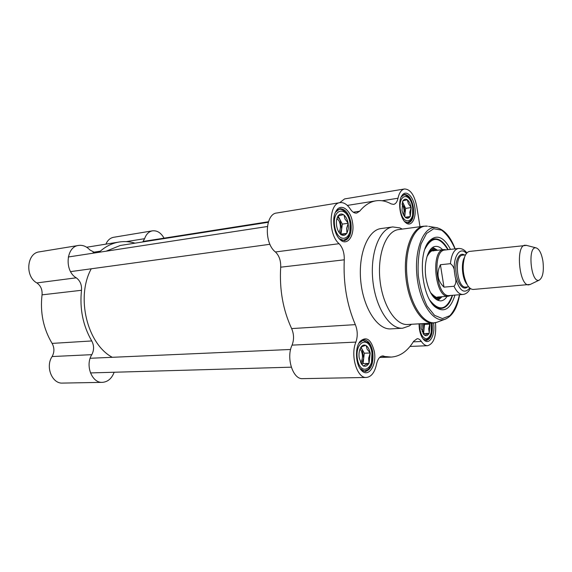 <?xml version="1.0" encoding="UTF-8"?>
<svg xmlns="http://www.w3.org/2000/svg" width="572" height="572" viewBox="0 0 572 572"><rect width="100%" height="100%" fill="white"/><g stroke="black" fill="none" stroke-linecap="round" stroke-linejoin="round"><path stroke-width="0.86" d="M106.142 251.201L120.263 245.474L268.289 222.279M112.291 357.3C87.173 343.986 75.69 297.125 91.248 268.79M526.54 245.395L469.712 251.394C467.653 251.68 465.987 253.453 464.714 256.728C461.962 266.573 462.884 276.054 467.481 285.178C469.369 288.138 471.342 289.554 473.416 289.432L530.323 284.406M454.511 272.558L455.205 276.934C456.42 280.78 456.027 283.898 454.004 286.272L443.986 287.137C437.466 280.73 436.272 273.259 440.411 264.722L450.429 263.685C453.138 265.63 454.497 268.583 454.511 272.558C452.574 257.007 460.074 245.581 466.437 253.496M443.986 287.137L440.411 264.722M466.874 252.981C464.664 249.857 461.861 248.355 458.465 248.47L444.952 250.021C431.567 250.236 436.214 297.94 449.385 295.538L462.941 294.466C466.044 294.115 468.504 292.099 470.32 288.424M446.403 249.85L443.958 249.542C430.223 249.771 434.985 298.655 448.505 296.196L450.829 295.424M525.117 245.224C515.229 245.209 519.276 286.794 528.978 284.842M542.95 261.368C541.591 253.475 539.31 248.977 536.121 247.876C527.184 245.66 530.923 284.041 539.267 280.123C542.814 277.642 544.036 271.393 542.95 261.368M360.017 349.02L361.104 350.472C363.048 355.026 362.884 359.066 360.61 362.591M360.76 347.526L362.155 349.356L363.692 358.379L361.483 364.035M365.644 345.352L366.173 345.631L367.095 349.149L370.227 352.988L368.633 358.208L369.026 363.384L365.279 364.793L363.492 366.151L361.504 363.978L359.18 357.786C358.723 354.204 359.094 351.072 360.296 348.369L362.169 346.546L365.644 345.352C364.035 344.687 362.562 345.181 361.232 346.818L360.667 347.669M369.998 352.574C369.283 349.199 368.011 346.882 366.173 345.631M369.09 362.827L370.163 353.539M363.792 366.001C365.708 366.681 367.36 365.858 368.733 363.535M362.033 364.714L363.256 365.737M361.504 363.978L361.125 363.513M370.227 352.988L364.3 353.21L360.996 347.268M369.026 363.384L363.084 363.563L364.3 353.21M361.733 364.235L363.084 363.563M337.008 218.404L339.003 220.849C340.891 225.254 340.876 229.057 338.946 232.268M337.637 216.824L340.09 219.812L341.67 229.115L339.982 233.605M343.45 214.657L344.001 215.058L345.016 219.076L348.241 223.252L346.603 228.421L346.939 233.326L341.105 234.877L340.447 234.062C338.688 232.396 337.466 229.923 336.772 226.641L336.593 225.618C336.129 221.965 336.529 218.926 337.809 216.502L337.88 215.959L343.45 214.657C341.448 213.506 339.697 213.914 338.195 215.887M348.005 222.787C347.261 219.276 345.931 216.695 344.001 215.058M347.011 232.783C348.248 230.366 348.634 227.363 348.169 223.788M341.42 234.792C343.436 235.886 345.173 235.421 346.632 233.412M340.447 234.062L340.862 234.413M340.211 233.791L339.489 233.033M348.241 223.252L342.328 224.11L338.052 215.916M346.939 233.326L341.012 234.141L342.328 224.11M401.93 203.918L402.852 205.427C404.211 208.694 404.404 211.769 403.432 214.664M402.345 202.302L403.789 204.511L405.14 212.855L404.268 216.094M407.271 199.778L408.429 203.789L411.197 207.557L409.788 212.169L410.246 216.523L405.569 217.768L405.369 217.346C403.789 215.866 402.674 213.528 402.023 210.317L402.817 200.822L407.271 199.778C405.712 198.741 404.347 199.013 403.174 200.6L403.067 200.758M411.003 207.135C410.374 203.982 409.28 201.651 407.722 200.143M410.296 216.044L411.146 208.036M405.827 217.696C407.45 218.718 408.844 218.354 409.995 216.588M411.197 207.557L405.627 208.394L402.524 201.837M404.726 216.688L405.627 208.394M410.246 216.523L405.255 217.238M422.472 323.63L422.908 328.643L422.136 331.681M423.659 323.559L424.038 329.029L422.851 333.197M429.329 323.223L429.872 323.738L429.758 323.194M429.872 323.738L428.685 328.771L429.229 332.847L430.008 324.61M429.229 332.847L429.179 333.34L426.026 334.498L424.975 335.442C426.526 336.136 427.849 335.471 428.943 333.462M424.975 335.442L423.43 334.069M421.063 323.716L421.135 328.421L424.538 335.185M430.058 324.117L424.481 324.446L424.031 323.537M429.179 333.34L423.587 333.633L424.481 324.446M425.489 273.931L425.675 275.811M437.666 250.264L435.106 249.192C432.918 248.784 430.909 249.578 429.079 251.573M433.497 297.068C435.678 298.677 437.809 299.07 439.889 298.241L442.17 296.704M442.614 249.699C440.247 247.204 437.83 246.11 435.356 246.425C428.142 247.011 423.344 262.956 426.047 278.528C428.928 292.778 433.798 300.243 440.669 300.908C443.143 300.736 445.302 299.199 447.14 296.31M423.688 226.205L398.434 229.608C386.329 230.916 377.334 253.761 379.901 279.336C382.318 304.933 395.552 325.59 407.686 324.51L433.118 322.994C421.299 324.067 408.301 302.953 405.827 276.827C403.21 250.708 411.89 227.463 423.688 226.205L427.434 226.183C414.564 224.331 404.154 248.477 407.007 276.712C409.659 304.962 424.531 326.619 436.801 322.293L437.887 321.893M402.266 229.093L399.828 227.892L392.764 226.941C379.758 228.378 370.041 252.724 372.787 280.03C375.368 307.35 389.589 329.35 402.631 328.221L409.38 325.911L411.511 324.281M392.764 226.941L381.059 228.55C367.91 230.008 358.051 254.161 360.768 281.195C363.32 308.251 377.656 330.023 390.833 328.886L402.631 328.221M381.467 356.199L391.184 357.078C400.035 356.492 407.521 351.229 413.656 341.269L417.188 338.695C418.711 338.66 420.105 339.589 421.378 341.477C423.323 344.344 425.411 345.753 427.642 345.702C433.955 343.643 436.558 335.964 435.456 322.665M344.272 259.817C344.43 252.917 342.7 247.54 339.082 243.701C327.92 234.42 328.736 203.317 340.018 202.645L276.784 212.998C265 213.821 263.871 243.3 275.425 251.966C279.165 255.562 280.916 260.639 280.688 267.188L344.272 259.817C343.207 283.333 346.889 304.94 355.334 324.639L291.634 328.578C294.008 334.148 294.151 339.668 292.063 345.13C285.9 357.829 292.943 379.672 302.674 378.643L366.373 377.456C357.078 378.535 350.128 355.462 355.906 342.092C357.85 336.343 357.664 330.523 355.334 324.639M280.688 267.188C279.35 289.496 282.997 309.96 291.634 328.578M339.675 202.702L344.616 198.913L404.518 188.967C401.394 189.639 399.22 192.728 398.005 198.227C397.211 201.873 395.731 203.932 393.579 204.39L391.112 203.875C386.093 201.072 381.045 200.057 375.961 200.829C370.027 201.787 364.586 205.255 359.645 211.232L353.267 212.212M404.518 188.967C410.31 189.182 414.378 194.945 416.709 206.27L419.998 226.705M450.514 249.378C443.536 236.45 436.336 233.805 428.907 241.455C417.56 254.061 421.728 296.904 435.299 307.05C444.051 313.098 450.6 309.116 454.954 295.095M452.566 295.288C450.042 303.439 446.282 307.829 441.284 308.472C438.867 308.63 436.45 307.686 434.026 305.634L432.811 304.483M426.977 244.423L427.935 243.086C429.915 240.597 432.103 239.203 434.506 238.889C439.539 238.538 444.087 242.128 448.133 249.657M383.969 356.113L382.704 355.941C379.744 356.292 377.684 359.059 376.512 364.25C374.689 372.494 371.307 376.898 366.373 377.456M340.018 202.645C343.743 202.209 347.168 204.34 350.293 209.03C352.28 211.998 354.404 213.349 356.663 213.091L359.645 211.232M401.187 196.968L404.425 194.416C408.644 194.573 411.611 198.777 413.313 207.028C414.307 216.073 412.677 221.4 408.415 223.016L404.611 221.536M414.743 206.764C413.22 196.053 405.884 189.353 402.002 195.51C397.511 201.38 399.899 218.425 405.798 222.694C411.468 227.699 416.773 217.946 414.743 206.764M432.06 323.058L432.074 323.144C433.04 333.083 431.174 338.86 426.455 340.469L422.937 338.753M419.083 323.831C419.126 331.081 420.77 336.458 424.009 339.968C429.601 345.753 435.607 334.634 433.497 322.965M358.866 343.25L363.835 339.775C368.189 340.133 371.156 344.13 372.737 351.78C373.802 363.148 371.314 369.748 365.258 371.564L359.967 368.447M374.31 351.458C371.135 339.296 366.373 335.95 360.024 341.42C354.783 347.662 355.512 364.357 361.311 370.22C368.261 378.5 377.048 365.315 374.31 351.458M335.106 213.07L335.635 212.083L340.018 208.723C345.252 208.816 348.877 213.442 350.879 222.587C352.009 232.768 349.878 238.803 344.487 240.683L339.368 238.717L338.581 237.923M352.488 222.293C350.665 209.709 340.826 202.602 336.129 210.989C331.503 217.946 333.805 234.298 340.14 239.632C347.354 246.739 355.055 235.492 352.488 222.293M98.405 252.381L100.3 251.187C106.07 246.182 112.355 243.121 119.155 242.02C124.496 241.191 129.787 241.57 135.028 243.164M114.15 372.25C111.747 378.542 107.829 381.91 102.388 382.353C91.92 383.233 84.935 365.243 91.813 354.661C94.18 350.107 94.151 345.538 91.742 340.948L52.095 343.4C43.365 328.786 40.011 312.598 42.042 294.852L81.496 290.283C81.889 284.842 80.144 280.68 76.248 277.813C64.186 270.992 66.045 246.596 78.6 245.438C82.754 244.887 86.508 246.382 89.861 249.935L95.288 252.86M91.742 340.948C82.961 325.675 79.544 308.78 81.496 290.283M52.095 343.4C54.49 347.797 54.497 352.18 52.102 356.549C45.174 366.709 52.088 383.941 62.591 383.09L102.388 382.353M142.75 241.956L144.602 238.688C146.203 234.184 148.827 231.567 152.488 230.831C157.143 230.366 161.004 232.804 164.057 238.159M152.488 230.831L113.606 237.294C110.174 237.959 107.608 240.24 105.913 244.144M78.6 245.438L39.332 251.859C26.762 253.067 24.803 276.455 36.844 282.925C40.726 285.657 42.464 289.632 42.042 294.852M464.435 257.522C460.775 263.628 462.283 279.143 467.045 284.434M465.429 280.852C462.948 274.531 462.319 268.025 463.534 261.347M468.668 286.837L465.887 287.072C456.935 288.738 453.675 255.269 462.777 255.155L465.565 254.847M464.371 254.983C459.409 251.651 454.819 260.646 455.984 271.922C457.007 283.212 463.248 291.162 467.474 286.937M469.791 287.995C464.149 294.551 459.287 290.862 455.205 276.934M454.004 286.272C456.663 291.849 459.645 294.58 462.941 294.466M458.465 248.47C454.125 249.399 451.444 254.468 450.429 263.685M371.857 352.202C374.91 369.219 360.453 376.769 357.414 359.173C354.411 341.498 369.126 334.977 371.857 352.202M362.047 370.506L364.25 370.999C367.396 369.984 368.997 369.09 369.04 368.318L371.457 363.427L372.014 352.073C370.313 346.067 368.818 342.828 367.524 342.349L362.877 340.411L360.753 341.055M349.957 222.823C353.11 240.397 337.866 244.78 334.727 226.619C331.631 208.387 347.147 205.105 349.957 222.823M341.041 239.94L343.422 240.226C349.757 237.58 348.005 236.265 349.814 232.947L350.128 222.765C349.027 213.971 342.299 208.086 339.117 209.474L336.915 210.424M412.569 207.214C415.258 223.001 403.06 226.512 400.393 210.246C397.74 193.944 410.145 191.32 412.569 207.214M405.948 222.508L407.414 222.622C412.905 219.977 411.018 219.097 412.562 216.102L412.691 207.171C411.676 198.841 405.805 193.786 403.575 195.095L402.202 195.638M431.302 323.101L431.367 323.48C432.196 332.26 430.537 337.394 426.397 338.881C422.036 337.859 419.719 332.832 419.462 323.809M424.109 339.754L425.497 339.982C431.231 337.766 429.508 336.422 431.188 333.226L431.431 323.094M436.236 250.429C432.754 249.199 429.801 250.843 427.384 255.362M431.102 293.672C434.348 297.647 437.559 298.691 440.733 296.811M429.922 300.3C439.203 311.819 446.661 310.153 452.295 295.309M447.862 249.685C439.475 236.2 431.839 236 424.953 249.085M435.106 249.192L431.603 248.32M436.6 299.778L439.889 298.241M437.952 300.45L441.319 297.426M436.686 249.721L432.797 247.397M455.012 248.863C451.215 240.247 446.725 234.005 441.548 230.144L433.748 228.736L426.59 233.433L421.114 243.822C418.59 253.239 417.646 263.821 418.289 275.582C419.919 287.244 422.88 297.447 427.17 306.206L434.541 315.344L442.471 318.583L449.857 315.701C454.197 310.918 457.4 303.932 459.473 294.737M437.401 227.799L436 227.556C423.902 225.833 414.207 248.863 416.931 275.747C419.448 302.645 433.404 323.344 444.937 319.298L446.196 318.818M428.642 226.376L436 227.556C443.922 229.086 450.314 236.186 455.162 248.849M339.082 243.701L275.425 251.966M398.005 198.227L382.132 200.765M413.299 341.849L421.378 341.477M292.063 345.13L355.906 342.092M100.3 251.187L93.1 252.295M52.102 356.549L91.813 354.661M144.602 238.688L126.212 241.627M76.248 277.813L36.844 282.925M437.437 297.075L448.505 296.196M432.461 250.865L443.958 249.542M536.121 247.876L525.983 245.252M539.267 280.123L529.822 284.642M362.927 371.028L364.25 370.999M361.583 340.476L362.877 340.411M360.925 347.333L361.232 346.818M342.056 240.404L343.422 240.226M337.759 209.688L339.117 209.474M406.463 222.751L407.414 222.622M402.631 195.245L403.575 195.095M424.574 340.025L425.497 339.982M423.752 334.42L424.074 334.799M441.062 308.48C446.146 307.672 449.921 303.282 452.373 295.302M447.94 249.678L443.457 243.207L440.597 240.733C437.194 239.182 435.092 238.574 434.305 238.917M433.733 250.786C432.761 251.387 431.617 248.791 426.977 256.635M430.459 292.507C434.577 296.818 437.172 298.298 438.231 296.94M433.118 322.994L436.801 322.293L444.937 319.298C452.409 316.259 457.3 308.065 459.616 294.73M402.202 229.1L399.828 227.892M411.447 324.288L409.38 325.911M379.601 357.479L391.184 357.078M347.333 205.419L375.961 200.829M434.026 305.634L435.299 307.05M427.935 243.086L428.907 241.455M410.017 346.446L427.642 345.702M404.969 221.843L405.798 222.694M401.444 196.568L402.002 195.51M423.244 339.06L424.009 339.968M360.61 369.226L361.311 370.22M359.423 342.456L360.024 341.42M339.368 238.717L340.14 239.632M335.635 212.083L336.129 210.989M268.454 221.75L143.179 241.441M290.619 349.471L90.169 358.272M291.291 367.181L90.469 372.923M267.367 226.512L68.275 256.992M269.941 244.287L70.599 271.621M119.155 242.02L86.665 247.233"/></g></svg>
